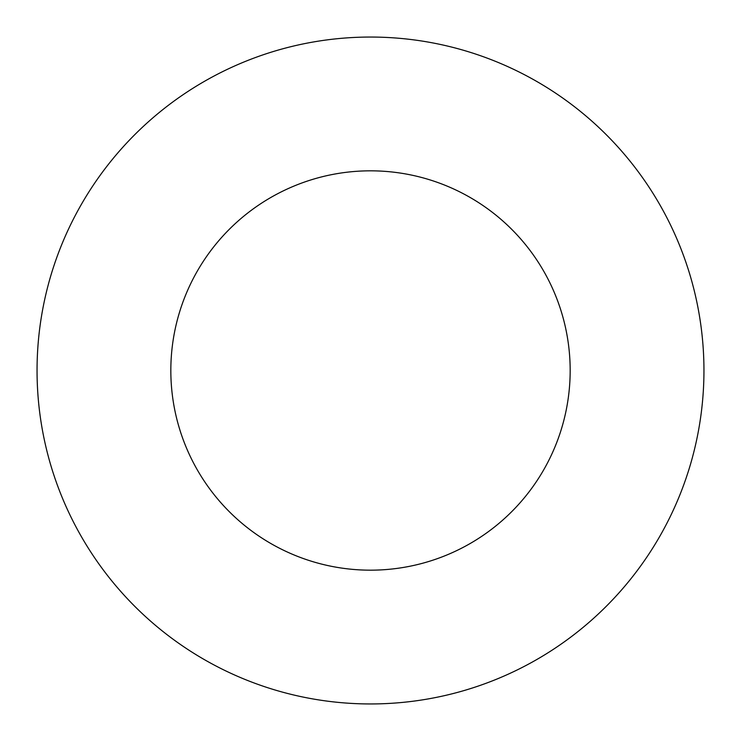 <?xml version="1.0" encoding="UTF-8"?>
<svg xmlns="http://www.w3.org/2000/svg" width="741" height="741" viewBox="0 0 741 741"><rect width="100%" height="100%" fill="white"/><g stroke="black" fill="none" stroke-linecap="round" stroke-linejoin="round"><path stroke-width="1.11" d="M170.828 370.5A199.672 199.672 0 0 0 370.5 570.172A199.672 199.672 0 0 0 570.172 370.5A199.672 199.672 0 0 0 370.5 170.828A199.672 199.672 0 0 0 170.828 370.5M703.95 370.5A333.45 333.45 0 0 0 370.5 37.05A333.45 333.45 0 0 0 37.05 370.5A333.45 333.45 0 0 0 370.5 703.95A333.45 333.45 0 0 0 703.95 370.5"/></g></svg>
